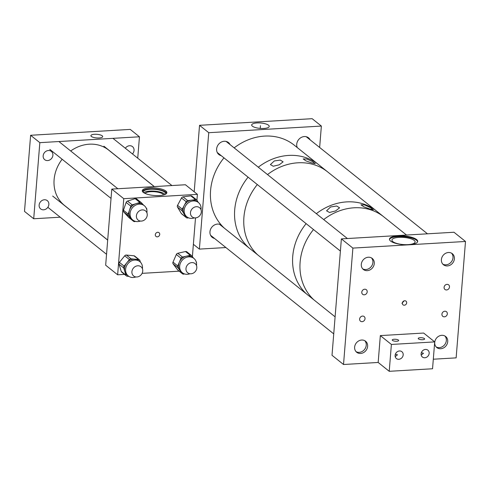 <?xml version="1.0" encoding="UTF-8"?>
<svg xmlns="http://www.w3.org/2000/svg" width="490" height="490" viewBox="0 0 490 490"><rect width="100%" height="100%" fill="white"/><g stroke="black" fill="none" stroke-linecap="round" stroke-linejoin="round"><path stroke-width="0.73" d="M94.478 134.285A5.911 1.819 -175.4 0 1 102.68 136.606A5.911 1.819 -175.4 0 1 99.096 137.978A5.911 1.819 -175.4 0 1 90.895 135.656A5.911 1.819 -175.4 0 1 94.478 134.285M52.896 155.25A5.304 4.594 -51.3 0 1 49.796 159.936A5.304 4.594 -51.3 0 1 44.706 159.679A5.304 4.594 -51.3 0 1 43.157 155.826A5.304 4.594 -51.3 0 1 46.256 151.141A5.304 4.594 -51.3 0 1 51.34 151.398A5.304 4.594 -51.3 0 1 52.896 155.25M48.859 204.502A5.304 4.594 -51.3 0 1 45.76 209.187A5.304 4.594 -51.3 0 1 40.676 208.93A5.304 4.594 -51.3 0 1 39.127 205.077A5.304 4.594 -51.3 0 1 42.22 200.392A5.304 4.594 -51.3 0 1 47.309 200.649A5.304 4.594 -51.3 0 1 48.859 204.502M125.324 148.243A5.304 4.594 -51.3 0 1 132.49 146.614A5.304 4.594 -51.3 0 1 134.046 150.473A5.304 4.594 -51.3 0 1 132.472 153.964M30.625 135.277L130.242 129.409L139.454 136.784L39.837 142.657L30.625 135.277L24.5 211.386L33.712 218.761L60.209 217.199M39.837 142.657L33.712 218.761M139.454 136.784L137.733 158.178M149.769 187.854A12.324 3.791 -175.4 0 1 166.857 192.693A12.324 3.791 -175.4 0 1 159.385 195.559A12.324 3.791 -175.4 0 1 142.29 190.72A12.324 3.791 -175.4 0 1 149.769 187.854M166.692 193.219A12.324 3.791 4.6 0 0 149.677 188.932A12.324 3.791 4.6 0 0 142.376 191.265M157.339 236.848A2.401 2.083 128.7 0 0 159.544 235.188A2.401 2.083 128.7 0 0 159.023 232.695A2.401 2.083 128.7 0 0 157.7 232.291A2.401 2.083 128.7 0 0 155.495 233.951A2.401 2.083 128.7 0 0 156.016 236.443A2.401 2.083 128.7 0 0 157.339 236.848M163.599 194.946A9.347 2.879 4.6 0 0 150.693 191.688A9.347 2.879 4.6 0 0 145.15 193.458M165.479 194.254A11.233 3.461 4.6 0 0 165.687 193.679A11.233 3.461 4.6 0 0 150.105 189.269A11.233 3.461 4.6 0 0 143.288 191.878A11.233 3.461 4.6 0 0 143.405 192.478M165.106 194.432A11.233 3.461 4.6 0 0 149.958 191.094A11.233 3.461 4.6 0 0 143.742 192.711M179.187 271.166L142.094 273.353M124.534 274.388L117.643 274.792L123.768 198.683L197.397 194.346L196.925 200.196M123.768 198.683L111.787 189.097L105.669 265.206L117.643 274.792M111.787 189.097L185.422 184.755L197.397 194.346M195.504 217.897L192.386 256.631M196.508 265.58A9.194 7.963 128.7 0 0 195.094 259.669A9.194 7.963 128.7 0 0 193.869 258.401A9.194 7.963 128.7 0 0 182.58 259.841A9.194 7.963 128.7 0 0 181.153 271.491A9.194 7.963 128.7 0 0 182.378 272.759A9.194 7.963 128.7 0 0 189.961 273.757M182.262 273.567A1.887 1.635 128.7 0 0 182.513 273.83L177.797 270.051A1.887 1.635 -51.3 0 1 177.545 269.788L182.262 273.567L180.057 270.615A9.194 7.963 128.7 0 0 181.282 271.883L182.378 272.759M182.513 273.83A1.887 1.635 128.7 0 0 183.836 274.106L184.565 273.941M196.484 263.032A1.887 1.635 128.7 0 0 196.208 261.746L196.147 261.666M177.545 269.788L173.142 263.889A1.887 1.635 -51.3 0 1 173.001 262.138L176.339 254.488A1.887 1.635 -51.3 0 1 177.772 253.275L185.514 251.529A1.887 1.635 -51.3 0 1 186.831 251.805L191.547 255.584A1.887 1.635 128.7 0 1 191.798 255.847L193.47 258.083M191.547 255.584A1.887 1.635 128.7 0 0 190.23 255.308L185.514 251.529M193.869 258.401L192.778 257.526A9.194 7.963 128.7 0 0 186.359 256.178L190.23 255.308M177.772 253.275L182.488 257.054L186.359 256.178A9.194 7.963 128.7 0 0 179.389 262.089L181.055 258.267L176.339 254.488M182.488 257.054A1.887 1.635 128.7 0 0 181.055 258.267M173.001 262.138L177.717 265.917L179.389 262.089A9.194 7.963 128.7 0 0 180.057 270.615L177.858 267.663L173.142 263.889M177.717 265.917A1.887 1.635 128.7 0 0 177.858 267.663M142.419 268.74A9.194 7.963 128.7 0 0 139.779 261.587A9.194 7.963 128.7 0 0 135.969 260.068A9.194 7.963 128.7 0 0 126.555 265.788A9.194 7.963 128.7 0 0 128.288 275.944A9.194 7.963 128.7 0 0 132.104 277.469A9.194 7.963 128.7 0 0 135.877 276.942M121.244 271.423L125.961 275.196A1.887 1.635 128.7 0 0 126.445 275.919L121.728 272.14A1.887 1.635 -51.3 0 1 121.244 271.423L118.997 264.147A1.887 1.635 -51.3 0 1 119.395 262.358L124.711 255.811A1.887 1.635 -51.3 0 1 126.377 255.057L131.093 258.83L134.873 259.192A9.194 7.963 128.7 0 0 126.769 262.861A9.194 7.963 128.7 0 0 124.84 271.564A9.194 7.963 128.7 0 0 127.198 275.074L128.288 275.944M131.093 258.83A1.887 1.635 128.7 0 0 129.427 259.584L124.711 255.811M119.395 262.358L124.111 266.137L129.427 259.584M124.111 266.137A1.887 1.635 128.7 0 0 123.713 267.926L118.997 264.147M125.961 275.196L123.713 267.926M126.445 275.919A1.887 1.635 128.7 0 0 127.229 276.231L128.913 276.391M126.377 255.057L133.942 255.78A1.887 1.635 -51.3 0 1 134.726 256.092L139.442 259.865A1.887 1.635 128.7 0 1 139.926 260.588L140.41 262.156M139.779 261.587L138.688 260.717A9.194 7.963 128.7 0 0 134.873 259.192L138.658 259.553L133.942 255.78M139.442 259.865A1.887 1.635 128.7 0 0 138.658 259.553M201.004 209.683A9.194 7.963 128.7 0 0 200 204.367A9.194 7.963 128.7 0 0 198.37 202.493A9.194 7.963 128.7 0 0 187.376 203.638A9.194 7.963 128.7 0 0 185.238 214.975A9.194 7.963 128.7 0 0 186.874 216.85A9.194 7.963 128.7 0 0 194.432 217.86M198.37 202.493L197.28 201.623A9.194 7.963 128.7 0 0 191.627 200.134A9.194 7.963 128.7 0 0 184.246 205.439A9.194 7.963 128.7 0 0 184.148 214.099L182.249 210.914L177.527 207.135A1.887 1.635 -51.3 0 1 177.552 205.359L181.508 197.96A1.887 1.635 -51.3 0 1 183.027 196.87L190.794 195.847A1.887 1.635 -51.3 0 1 191.951 196.147L196.668 199.926A1.887 1.635 128.7 0 0 195.51 199.62L190.794 195.847M196.668 199.926A1.887 1.635 128.7 0 1 197.005 200.312L198.254 202.401M183.027 196.87L187.744 200.649L195.51 199.62M187.744 200.649A1.887 1.635 128.7 0 0 186.225 201.739L181.508 197.96M177.552 205.359L182.268 209.138L186.225 201.739M182.268 209.138A1.887 1.635 128.7 0 0 182.249 210.914M186.053 217.284A1.887 1.635 128.7 0 0 186.39 217.67L181.674 213.891A1.887 1.635 -51.3 0 1 181.337 213.511L186.053 217.284L184.148 214.099A9.194 7.963 128.7 0 0 185.784 215.974L186.874 216.85M186.39 217.67A1.887 1.635 128.7 0 0 187.548 217.977L188.552 217.842M181.337 213.511L177.527 207.135M201.035 207.515A1.887 1.635 128.7 0 0 200.974 207.05M146.92 212.844A9.194 7.963 128.7 0 0 144.281 205.678A9.194 7.963 128.7 0 0 137.12 204.532A9.194 7.963 128.7 0 0 130.42 211.558A9.194 7.963 128.7 0 0 132.784 220.035A9.194 7.963 128.7 0 0 139.944 221.186A9.194 7.963 128.7 0 0 140.348 221.045M128.674 217.364L133.39 221.137A1.887 1.635 128.7 0 0 133.549 221.29L128.833 217.511A1.887 1.635 -51.3 0 1 128.674 217.364L123.725 211.956A1.887 1.635 -51.3 0 1 123.437 210.247L126.144 202.419A1.887 1.635 -51.3 0 1 127.486 201.096L132.202 204.869L136.03 203.662A9.194 7.963 128.7 0 0 129.507 210.112A9.194 7.963 128.7 0 0 130.916 218.436A9.194 7.963 128.7 0 0 131.694 219.165L132.784 220.035M132.202 204.869A1.887 1.635 128.7 0 0 130.861 206.198L126.144 202.419M123.437 210.247L128.153 214.026L130.861 206.198M128.153 214.026A1.887 1.635 128.7 0 0 128.441 215.735L123.725 211.956M133.39 221.137L128.441 215.735M133.549 221.29A1.887 1.635 128.7 0 0 135.02 221.523L135.503 221.37M146.786 209.751A1.887 1.635 128.7 0 0 146.443 208.238L146.063 207.827M127.486 201.096L135.142 198.671A1.887 1.635 -51.3 0 1 136.612 198.909L141.328 202.682A1.887 1.635 128.7 0 1 141.494 202.829L143.607 205.139M144.281 205.678L143.19 204.808A9.194 7.963 128.7 0 0 136.03 203.662L139.864 202.45L135.142 198.671M141.328 202.682A1.887 1.635 128.7 0 0 139.864 202.45M257.017 122.941A8.808 2.713 4.6 0 0 251.676 125.048A8.808 2.713 4.6 0 0 263.889 128.447A8.808 2.713 4.6 0 0 269.224 126.457A8.808 2.713 4.6 0 0 257.017 122.941M310.17 139.883A7.668 6.639 128.7 0 0 308.553 137.837A7.668 6.639 128.7 0 0 301.203 137.47A7.668 6.639 128.7 0 0 296.726 144.238A7.668 6.639 128.7 0 0 297.259 147.57M230.073 144.605A7.668 6.639 128.7 0 0 228.45 142.553A7.668 6.639 128.7 0 0 221.1 142.186A7.668 6.639 128.7 0 0 216.623 148.954A7.668 6.639 128.7 0 0 218.865 154.528A7.668 6.639 128.7 0 0 221.223 155.661M221.235 224.971A7.668 6.639 128.7 0 0 214.106 225.18A7.668 6.639 128.7 0 0 209.965 231.758A7.668 6.639 128.7 0 0 212.207 237.332A7.668 6.639 128.7 0 0 214.559 238.465M208.752 132.698L321.366 126.065L312.155 118.69L199.54 125.324L208.752 132.698L199.387 249.104L225.896 247.542M321.366 126.065L319.645 147.465M193.379 244.29L199.387 249.104M199.54 125.324L194.193 191.78M279.208 164.824L283.11 161.841L280.311 160.089L274.345 160.934L270.388 164.585L273.242 166.226L279.208 164.824M311.707 162.913L315.315 163.666L312.498 161.571L306.844 159.017L303.188 158.932L305.974 160.892L311.707 162.913M234.704 209.843A54.286 47.016 -51.3 0 1 248.093 177.172A54.286 47.016 -51.3 0 0 234.704 209.843A54.286 47.016 -51.3 0 0 248.497 247.493A54.286 47.016 -51.3 0 1 234.704 209.843M234.165 147.876A54.286 47.016 -51.3 0 1 294.306 145.205L318.445 164.53A54.286 47.016 -51.3 0 0 258.297 167.2A54.286 47.016 -51.3 0 1 318.445 164.53L376.479 211A54.286 47.016 -51.3 0 0 316.338 213.671A54.286 47.016 -51.3 0 1 364.291 204.263A54.286 47.016 -51.3 0 1 376.479 211L406.516 235.047M243.916 217.217A54.286 47.016 -51.3 0 1 257.305 184.552A54.286 47.016 -51.3 0 0 257.709 254.867A54.286 47.016 -51.3 0 1 243.916 217.217M267.509 174.581A54.286 47.016 -51.3 0 1 327.657 171.904A54.286 47.016 -51.3 0 0 315.462 165.173A54.286 47.016 -51.3 0 0 267.509 174.581M335.577 210.939L339.57 207.803L336.704 206.021L330.609 206.964L326.56 210.81L329.488 212.47L335.577 210.939M369.644 208.93L373.313 209.818L370.428 207.662L364.676 204.955L360.952 204.771L363.801 206.786L369.644 208.93M300.113 262.211A54.286 47.016 -51.3 0 1 313.502 229.547A54.286 47.016 -51.3 0 0 300.241 272.005A54.286 47.016 -51.3 0 0 313.906 299.862A54.286 47.016 -51.3 0 1 300.113 262.211M323.706 219.575A54.286 47.016 -51.3 0 1 383.854 216.899A54.286 47.016 -51.3 0 0 323.706 219.575M292.744 256.313A54.286 47.016 -51.3 0 1 306.134 223.642A54.286 47.016 -51.3 0 0 306.532 293.963A54.286 47.016 -51.3 0 1 292.744 256.313M359.623 319.027A2.952 2.554 128.7 0 0 360.487 321.171A2.952 2.554 128.7 0 0 363.317 321.311A2.952 2.554 128.7 0 0 365.038 318.708A2.952 2.554 128.7 0 0 364.174 316.565A2.952 2.554 128.7 0 0 361.351 316.424A2.952 2.554 128.7 0 0 359.623 319.027M361.785 292.169A2.952 2.554 128.7 0 0 362.649 294.312A2.952 2.554 128.7 0 0 365.479 294.453A2.952 2.554 128.7 0 0 367.2 291.85A2.952 2.554 128.7 0 0 366.336 289.706A2.952 2.554 128.7 0 0 363.507 289.566A2.952 2.554 128.7 0 0 361.785 292.169M444.081 287.318A2.952 2.554 128.7 0 0 444.945 289.461A2.952 2.554 128.7 0 0 447.774 289.602A2.952 2.554 128.7 0 0 449.495 286.999A2.952 2.554 128.7 0 0 448.632 284.855A2.952 2.554 128.7 0 0 445.802 284.714A2.952 2.554 128.7 0 0 444.081 287.318M441.919 314.182A2.952 2.554 128.7 0 0 442.782 316.326A2.952 2.554 128.7 0 0 445.612 316.466A2.952 2.554 128.7 0 0 447.333 313.857A2.952 2.554 128.7 0 0 446.47 311.72A2.952 2.554 128.7 0 0 443.64 311.573A2.952 2.554 128.7 0 0 441.919 314.182M398.052 235.862A14.161 4.361 -175.4 0 1 417.694 241.423A14.161 4.361 -175.4 0 1 409.107 244.712A14.161 4.361 -175.4 0 1 389.464 239.151A14.161 4.361 -175.4 0 1 398.052 235.862M417.621 241.778A14.161 4.361 4.6 0 0 397.996 236.578A14.161 4.361 4.6 0 0 389.483 239.512M404.158 300.836L401.941 303.31M406.676 302.857A2.358 2.046 -51.3 0 1 405.297 304.939A2.358 2.046 -51.3 0 1 403.037 304.829A2.358 2.046 -51.3 0 1 402.345 303.114A2.358 2.046 -51.3 0 1 403.723 301.025A2.358 2.046 -51.3 0 1 405.983 301.142A2.358 2.046 -51.3 0 1 406.676 302.857M408.06 244.639A11.631 3.583 4.6 0 0 415.116 241.938A11.631 3.583 4.6 0 0 398.983 237.368A11.631 3.583 4.6 0 0 391.927 240.069A11.631 3.583 4.6 0 0 408.06 244.639M367.629 346.363A7.081 6.131 -51.3 0 1 363.494 352.616A7.081 6.131 -51.3 0 1 356.702 352.273A7.081 6.131 -51.3 0 1 354.631 347.128A7.081 6.131 -51.3 0 1 358.766 340.881A7.081 6.131 -51.3 0 1 365.558 341.218A7.081 6.131 -51.3 0 1 367.629 346.363M447.725 341.64A7.081 6.131 -51.3 0 1 443.591 347.894A7.081 6.131 -51.3 0 1 436.804 347.551A7.081 6.131 -51.3 0 1 434.734 342.406A7.081 6.131 -51.3 0 1 438.869 336.158A7.081 6.131 -51.3 0 1 445.655 336.501A7.081 6.131 -51.3 0 1 447.725 341.64M374.287 263.559A7.081 6.131 -51.3 0 1 370.152 269.812A7.081 6.131 -51.3 0 1 363.366 269.469A7.081 6.131 -51.3 0 1 361.295 264.324A7.081 6.131 -51.3 0 1 365.43 258.077A7.081 6.131 -51.3 0 1 372.216 258.414A7.081 6.131 -51.3 0 1 374.287 263.559M454.389 258.836A7.081 6.131 -51.3 0 1 450.255 265.09A7.081 6.131 -51.3 0 1 443.468 264.747A7.081 6.131 -51.3 0 1 441.398 259.602A7.081 6.131 -51.3 0 1 445.533 253.355A7.081 6.131 -51.3 0 1 452.319 253.691A7.081 6.131 -51.3 0 1 454.389 258.836M343.521 364.505L352.886 248.099L341.377 238.887L332.012 355.287L343.521 364.505L378.17 362.459L389.225 371.31L432.541 368.762L434.704 341.898L391.388 344.452L389.225 371.31M433.307 359.213L456.135 357.865L465.5 241.466L352.886 248.099M341.377 238.887L453.985 232.248L465.5 241.466M421.198 355.085L423.483 353.278L421.363 352.659M421.112 353.835A4.392 3.804 128.7 0 0 422.392 357.026A4.392 3.804 128.7 0 0 426.6 357.241A4.392 3.804 128.7 0 0 429.166 353.363A4.392 3.804 128.7 0 0 427.88 350.172A4.392 3.804 128.7 0 0 423.672 349.964A4.392 3.804 128.7 0 0 421.112 353.835M395.21 356.616L397.494 354.809L395.375 354.19M395.124 355.366A4.392 3.804 128.7 0 0 396.404 358.558A4.392 3.804 128.7 0 0 400.618 358.772A4.392 3.804 128.7 0 0 403.178 354.895A4.392 3.804 128.7 0 0 401.892 351.704A4.392 3.804 128.7 0 0 397.684 351.495A4.392 3.804 128.7 0 0 395.124 355.366M422.686 339.723A3.21 0.986 -175.4 0 1 418.233 338.461A3.21 0.986 -175.4 0 1 420.181 337.714A3.21 0.986 -175.4 0 1 424.634 338.976A3.21 0.986 -175.4 0 1 422.686 339.723M396.698 341.254A3.21 0.986 -175.4 0 1 392.245 339.993A3.21 0.986 -175.4 0 1 394.193 339.245A3.21 0.986 -175.4 0 1 398.646 340.507A3.21 0.986 -175.4 0 1 396.698 341.254M378.17 362.459L380.332 335.601L391.388 344.452M380.332 335.601L423.648 333.047L434.704 341.898M107.69 240.027L64.453 205.408A35.403 30.662 -51.3 0 1 53.998 183.199A35.403 30.662 -51.3 0 1 62.144 159.256M70.689 150.981A35.403 30.662 -51.3 0 1 108.713 150.136L154.246 186.592M143.521 220.518A5.898 5.108 -51.3 0 1 138.131 220.096A5.898 5.108 -51.3 0 1 140.115 210.467A5.898 5.108 -51.3 0 1 145.506 210.884A5.898 5.108 -51.3 0 1 143.521 220.518M201.078 209.91A5.898 5.108 -51.3 0 1 198.793 216.58A5.898 5.108 -51.3 0 1 192.203 216.911A5.898 5.108 -51.3 0 1 190.702 214.7A5.898 5.108 -51.3 0 1 192.993 208.03A5.898 5.108 -51.3 0 1 199.583 207.699A5.898 5.108 -51.3 0 1 201.078 209.91M189.128 263.479A5.898 5.108 -51.3 0 1 195.081 263.589A5.898 5.108 -51.3 0 1 193.666 272.918A5.898 5.108 -51.3 0 1 187.707 272.801A5.898 5.108 -51.3 0 1 189.128 263.479M138.443 276.654A5.898 5.108 -51.3 0 1 133.635 275.993A5.898 5.108 -51.3 0 1 132.086 270.664A5.898 5.108 -51.3 0 1 136.202 266.113A5.898 5.108 -51.3 0 1 141.01 266.781A5.898 5.108 -51.3 0 1 142.559 272.109A5.898 5.108 -51.3 0 1 138.443 276.654M224.359 228.168A54.286 47.016 -51.3 0 1 210.571 190.518A54.286 47.016 -51.3 0 1 223.961 157.854M451.578 253.195A7.081 6.131 -51.3 0 1 449.863 263.338A7.081 6.131 -51.3 0 1 442.819 264.135M371.481 257.918A7.081 6.131 -51.3 0 1 369.534 268.226A7.081 6.131 -51.3 0 1 362.723 268.857M364.817 340.721A7.081 6.131 -51.3 0 1 366.263 344.856A7.081 6.131 -51.3 0 1 362.716 351.14A7.081 6.131 -51.3 0 1 356.059 351.661M444.914 335.999A7.081 6.131 -51.3 0 1 440.939 347.324A7.081 6.131 -51.3 0 1 436.161 346.938M260.453 125.697L260.239 128.398L260.453 125.697M49.815 149.389L111.04 198.407M58.886 141.53L117.845 188.742M103.892 146.204L154.332 186.586M112.963 138.345L171.923 185.551M47.842 207.307L106.544 254.304M52.693 196.067L107.684 240.1M306.201 136.704L427.482 233.81M217.248 152.476L340.397 251.076M226.098 141.42L347.385 238.532M210.584 235.28L333.733 333.88M219.434 224.23L335.105 316.84"/></g></svg>
